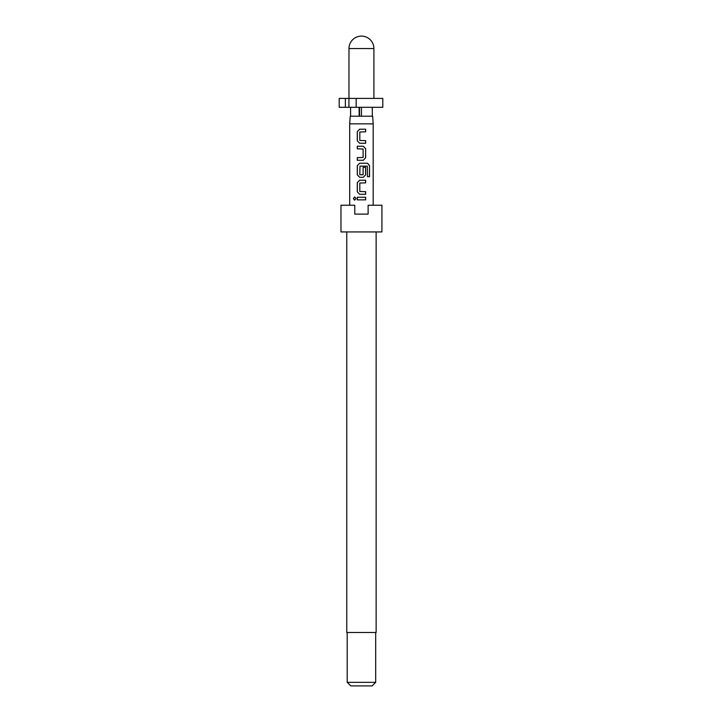 <?xml version="1.0" encoding="UTF-8"?>
<svg xmlns="http://www.w3.org/2000/svg" width="722" height="722" viewBox="0 0 722 722"><rect width="100%" height="100%" fill="white"/><g stroke="black" fill="none" stroke-linecap="round" stroke-linejoin="round"><path stroke-width="1.08" d="M354.664 196.935L353.482 198.559L354.664 200.184M355.991 198.559L354.61 196.935L353.365 198.559L354.61 200.184L355.991 198.559M346.759 231.933L346.759 632.49L376.135 632.49L376.135 231.933M361.442 231.933L381.92 231.933L381.92 205.228L368.121 205.228L368.121 214.127L354.773 214.127L354.773 205.228L340.974 205.228L340.974 231.933L361.442 231.933M375.684 682.335L372.128 685.9L350.766 685.9L347.201 682.335L375.684 682.335L375.684 632.49M359.132 107.307L359.132 116.215L350.233 116.215L349.692 123.85L373.193 123.85L373.193 205.228M357.282 199.868L365.639 199.868L365.639 197.25L357.282 197.25L357.282 199.868M359.637 194.281L365.639 194.281L365.639 191.664L359.809 191.492L359.809 183.036L365.639 182.856L365.639 180.238L359.637 180.238L357.282 182.684L357.282 191.844L359.637 194.281L357.282 191.844M359.637 177.278L363.283 177.278L365.639 174.832L365.639 167.333L363.112 167.333L363.112 174.769L359.809 174.769L359.98 166.132L367.299 166.132L367.444 176.664L369.529 176.664L369.529 165.672L367.597 163.226L359.637 163.226L357.282 165.672L357.282 174.832L359.637 177.278L357.282 174.832M357.282 160.266L363.283 160.266L365.639 157.82L365.639 148.66L363.283 146.223L357.282 146.223L357.282 148.84L363.112 149.012L363.112 157.468L357.282 157.649L357.282 160.266M359.637 143.254L365.639 143.254L365.639 140.637L359.809 140.465L359.809 132L365.639 131.828L365.639 129.211L359.637 129.211L357.282 131.648L357.282 140.808L359.637 143.254L357.282 140.808M361.442 107.307L361.442 116.215L372.66 116.215L373.193 123.85M339.196 98.409L345.369 98.409L345.369 107.307L339.196 107.307L339.196 98.409M345.369 107.307L348.925 107.307L348.925 98.409L345.369 98.409M356.163 98.409L356.163 107.307L382.804 107.307L382.804 98.409L348.925 98.409M348.925 107.307L356.163 107.307M361.442 116.215L359.132 116.215M359.52 116.215L359.52 107.307M372.308 107.307L372.308 116.215M350.585 107.307L350.585 116.215M357.345 197.25L357.345 199.868M365.576 199.868L365.576 197.25M365.576 182.856L365.576 180.238M359.664 180.238L357.282 182.684M357.345 182.684L357.345 191.844M365.576 194.281L365.576 191.664M369.402 176.664L369.529 165.672M369.402 165.672L367.498 163.226M359.664 163.226L357.282 165.672M357.345 165.672L357.345 174.832M363.256 177.278L365.639 174.832M365.576 174.832L365.576 167.333M363.256 160.266L365.639 157.82M365.576 157.82L365.639 148.66M365.576 148.66L363.256 146.223M357.345 146.223L357.345 148.84M357.345 157.649L357.345 160.266M365.576 131.828L365.576 129.211M359.664 129.211L357.282 131.648M357.345 131.648L357.345 140.808M365.576 143.254L365.576 140.637M348.979 48.564L373.906 48.564A12.464 12.464 0 0 0 361.442 36.1A12.464 12.464 0 0 0 348.979 48.564L348.979 98.409M349.692 205.228L349.692 123.85M373.906 98.409L373.906 48.564M347.201 682.335L347.201 632.49"/></g></svg>
